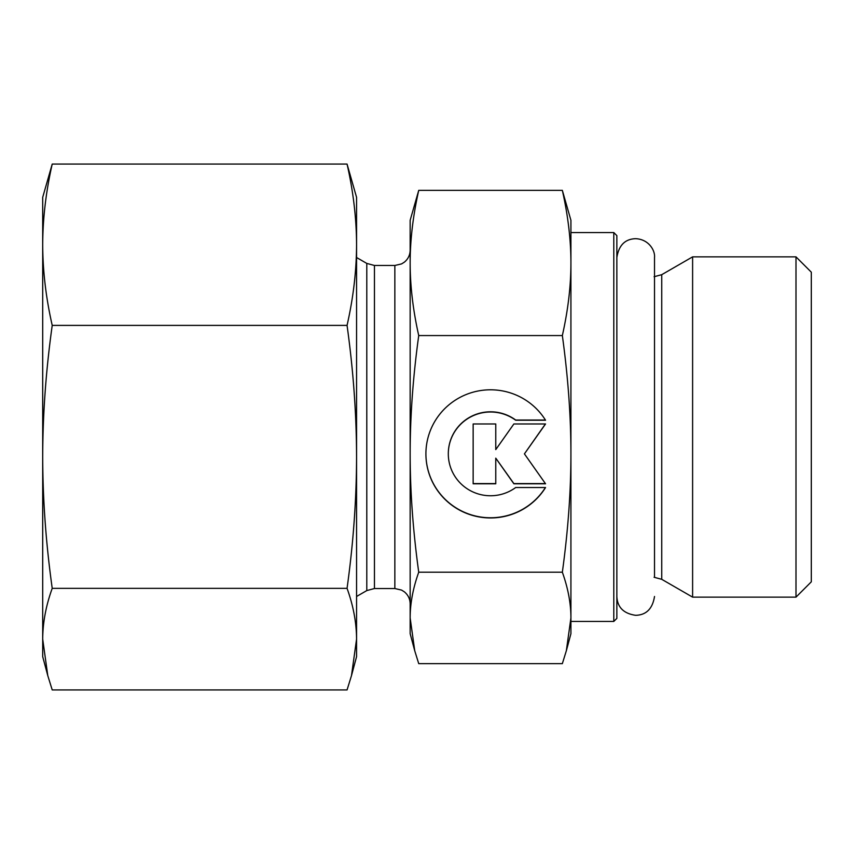 <?xml version="1.0" encoding="UTF-8"?>
<svg xmlns="http://www.w3.org/2000/svg" width="854" height="854" viewBox="0 0 854 854"><rect width="100%" height="100%" fill="white"/><g stroke="black" fill="none" stroke-linecap="round" stroke-linejoin="round"><path stroke-width="1.28" d="M47.781 675.631L42.7 656.662L42.7 197.338L52.222 164.064C45.967 191.542 42.796 218.432 42.7 244.735C42.796 271.028 45.967 297.918 52.222 325.395C45.967 370.188 42.796 414.009 42.7 456.869C42.796 499.718 45.967 543.55 52.222 588.342C45.967 605.646 42.796 622.577 42.7 639.134L47.781 675.631L52.222 689.936L347.055 689.936L351.485 675.631L356.566 639.134L356.566 656.662L351.485 675.631M356.566 244.735C356.47 218.432 353.3 191.542 347.055 164.064L356.566 197.338L356.566 456.869C356.47 414.009 353.3 370.188 347.055 325.395C353.3 297.918 356.47 271.028 356.566 244.735L356.566 239.44M356.566 639.134C356.47 622.577 353.3 605.646 347.055 588.342C353.3 543.55 356.47 499.718 356.566 456.869L356.566 639.134M347.055 325.395L52.222 325.395M347.055 164.064L52.222 164.064M347.055 588.342L52.222 588.342M613.791 621.445L616.855 618.381L616.855 235.619L613.791 232.555L613.791 621.445L570.92 621.445L570.92 617.922L570.92 633.7L566.341 650.769L570.92 617.922C570.92 603.479 568.07 588.235 562.348 572.201C568.07 530.718 570.92 491.274 570.92 453.88L570.92 617.922M570.92 262.957L570.92 453.88C570.92 416.485 568.07 377.052 562.348 335.558C568.07 310.098 570.92 285.898 570.92 262.957C570.92 240.017 568.07 215.816 562.348 190.357L570.92 220.3L570.92 272.682M661.743 274.678L661.743 579.322L692.605 597.138L692.605 256.862L661.743 274.678L654.089 276.728M795.992 597.138L811.3 581.83L811.3 272.17L795.992 256.862L795.992 597.138L692.605 597.138M545.546 487.527A64.637 64.082 0 0 1 472.902 515.528A64.637 64.082 0 0 1 425.911 453.88A64.637 64.082 0 0 1 472.902 392.232A64.637 64.082 0 0 1 545.546 420.232L515.677 420.232A42.23 41.878 180 0 0 448.307 453.88A42.23 41.878 180 0 0 515.677 487.527L545.546 487.527M425.911 453.784A64.637 64.082 180 0 0 472.838 515.314A64.637 64.082 180 0 0 545.418 487.527M448.307 453.784A42.23 41.878 0 0 1 515.677 420.029L545.418 420.029M495.768 449.407L495.768 423.968L495.768 449.599L513.873 423.968L545.546 423.968L524.42 453.88L545.546 483.791L513.873 483.791L495.768 458.16L495.768 483.791L473.148 483.791L473.148 423.968L473.148 483.588L495.768 483.588M495.768 458.16L513.873 483.588L545.407 483.588M524.42 453.88L545.407 423.968M473.148 423.968L495.768 423.968M414.734 650.769L410.155 633.7L410.155 220.3L418.727 190.357C413.016 215.816 410.155 240.017 410.155 262.957C410.155 285.898 413.016 310.098 418.727 335.558C413.016 377.052 410.155 416.485 410.155 453.88C410.155 491.274 413.016 530.718 418.727 572.201C413.016 588.235 410.155 603.479 410.155 617.922L414.734 650.769L418.727 663.643L562.348 663.643L566.341 650.769M418.727 572.201L562.348 572.201M418.727 335.558L562.348 335.558M418.727 190.357L562.348 190.357M374.458 265.477L366.793 263.416L366.793 590.584L374.458 588.523L374.458 265.477L394.847 265.477L394.847 588.523L401.583 590.093L404.422 591.886C408.137 595.003 410.059 598.985 410.155 603.842L410.155 453.88M410.155 262.957L410.155 250.158C410.059 255.015 408.137 258.997 404.422 262.114L401.583 263.907L394.847 265.477M613.791 232.555L570.92 232.555M661.743 579.322L654.089 577.272M795.992 256.862L692.605 256.862M394.847 588.523L374.458 588.523M366.793 263.416L356.566 257.513M366.793 590.584L356.566 596.487M616.855 257.513C618.819 245.258 625.096 238.981 635.686 238.682C649.168 239.291 655.306 251.001 654.516 257.513L654.516 577.283M616.855 596.487C617.378 607.311 623.655 613.588 635.686 615.318C646.264 615.029 652.541 608.753 654.516 596.487M654.516 257.513L654.516 276.717"/></g></svg>
